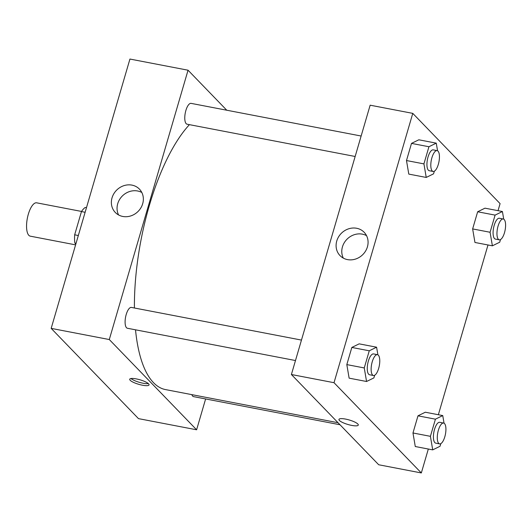 <?xml version="1.0" encoding="UTF-8"?>
<svg xmlns="http://www.w3.org/2000/svg" width="532" height="532" viewBox="0 0 532 532"><rect width="100%" height="100%" fill="white"/><g stroke="black" fill="none" stroke-linecap="round" stroke-linejoin="round"><path stroke-width="0.8" d="M81.542 211.443L36.675 202.825A16.971 6.244 100.9 0 0 27.79 216.225A16.971 6.244 100.9 0 0 28.841 235.337A16.971 6.244 100.9 0 0 30.271 236.161L75.597 244.866M78.33 235.516L74.666 234.812L81.463 211.57A22.796 8.386 100.9 0 1 85.286 207.447L86.47 207.68M75.823 244.088L74.859 243.097A22.796 8.386 100.9 0 1 74.666 234.812M76.049 243.323L74.859 243.097M85.127 212.275L81.463 211.57M51.172 328.377L138.486 418.631L51.172 328.377L129.934 59.052L51.172 328.377L109.293 339.542L188.049 70.211L226.758 110.217M301.464 340.081L131.417 307.423A10.607 3.904 100.9 0 0 125.585 317.105A10.607 3.904 100.9 0 0 127.414 328.257L295.486 360.536M191.839 394.644A10.607 3.904 100.9 0 0 193.568 396.633L340.008 424.755M205.625 398.947L196.607 429.789L109.293 339.542M361.135 136.026L191.088 103.368A10.607 3.904 100.9 0 0 185.256 113.05A10.607 3.904 100.9 0 0 187.084 124.202L355.157 156.481M135.514 329.813A142.137 52.289 100.9 0 0 153.529 382.688A142.137 52.289 100.9 0 0 165.519 389.59L338.033 422.721M189.432 124.654A142.137 52.289 100.9 0 0 134.41 308.001M196.607 429.789L138.486 418.631M131.943 185.116A16.785 15.109 135.9 0 1 139.424 189.113A16.785 15.109 135.9 0 1 137.868 211.643A16.785 15.109 135.9 0 1 115.298 212.454A16.785 15.109 135.9 0 1 113.915 193.601A16.785 15.109 135.9 0 1 131.943 185.116M188.049 70.211L129.934 59.052M142.436 385.215A10.075 2.341 16.3 0 1 129.715 379.236A10.075 2.341 16.3 0 1 140.049 379.815A10.075 2.341 16.3 0 1 149.06 384.889A10.075 2.341 16.3 0 1 142.436 385.215M141.818 192.484A16.785 15.109 -44.1 0 0 137.622 190.988A16.785 15.109 -44.1 0 0 120.904 197.598A16.785 15.109 -44.1 0 0 118.589 214.955M131.012 378.531A10.075 2.341 -163.7 0 0 143.022 383.22A10.075 2.341 -163.7 0 0 148.348 383.599M428.327 449.035L421.331 472.948L378.711 464.762L291.396 374.515L370.152 105.19L412.772 113.369L500.087 203.623L498.025 210.679M438.355 414.734L487.997 244.979M359.16 343.852L351.832 347.449L346.817 364.6L349.125 378.152L346.817 364.6L351.832 347.449L359.16 343.852L376.589 347.197L377.893 354.837M418.83 139.796L411.502 143.394L406.488 160.544L408.795 174.097L406.488 160.544L411.502 143.394L418.83 139.796L436.26 143.141L437.563 150.782M484.978 208.172L477.656 211.769L472.642 228.92L474.95 242.472L472.642 228.92L477.656 211.769L484.978 208.172L502.414 211.517L503.718 219.157M421.331 472.948L334.016 382.701L412.772 113.369M415.279 446.528L412.972 432.975L415.279 446.528L432.716 449.873L430.408 436.326L435.422 419.176L442.744 415.572L444.047 423.213M417.986 415.825L412.972 432.975L417.986 415.825L425.307 412.227L417.986 415.825L435.422 419.176M347.502 259.609A16.785 15.109 135.9 0 1 340.028 255.613A16.785 15.109 135.9 0 1 341.577 233.083A16.785 15.109 135.9 0 1 364.147 232.271A16.785 15.109 135.9 0 1 365.531 251.131A16.785 15.109 135.9 0 1 347.502 259.609M334.016 382.701L291.396 374.515M357.817 424.011A10.075 2.341 16.3 0 1 358.289 425.075A10.075 2.341 16.3 0 1 347.961 424.496A10.075 2.341 16.3 0 1 338.944 419.416A10.075 2.341 16.3 0 1 347.396 419.489A10.075 2.341 16.3 0 1 357.817 424.011M366.541 235.643A16.785 15.109 -44.1 0 0 347.263 238.954A16.785 15.109 -44.1 0 0 343.313 258.113M338.944 419.416A10.075 2.341 -163.7 0 0 347.961 424.489A10.075 2.341 -163.7 0 0 358.289 425.068M374.654 375.273L373.883 377.9L366.561 381.497L364.254 367.945L369.268 350.794L376.589 347.197M377.454 354.678L373.577 353.933A10.607 3.904 100.9 0 0 368.031 362.305A10.607 3.904 100.9 0 0 368.683 374.249A10.607 3.904 100.9 0 0 369.574 374.767L373.451 375.512A10.607 3.904 100.9 0 0 379.283 365.83A10.607 3.904 100.9 0 0 377.454 354.678A10.607 3.904 100.9 0 0 371.901 363.05A10.607 3.904 100.9 0 0 372.56 374.993A10.607 3.904 100.9 0 0 373.451 375.512M366.561 381.497L349.125 378.152M364.254 367.945L346.817 364.6M369.268 350.794L351.832 347.449M434.325 171.218L433.553 173.844L426.232 177.442L423.924 163.889L428.938 146.739L436.26 143.141M437.124 150.623L433.248 149.878A10.607 3.904 100.9 0 0 427.701 158.25A10.607 3.904 100.9 0 0 428.353 170.193A10.607 3.904 100.9 0 0 429.244 170.712L433.121 171.457A10.607 3.904 100.9 0 0 438.953 161.775A10.607 3.904 100.9 0 0 437.124 150.623A10.607 3.904 100.9 0 0 431.572 158.995A10.607 3.904 100.9 0 0 432.23 170.938A10.607 3.904 100.9 0 0 433.121 171.457M426.232 177.442L408.795 174.097M423.924 163.889L406.488 160.544M428.938 146.739L411.502 143.394M440.809 443.648L440.037 446.275L432.716 449.873M443.608 423.053L439.731 422.308A10.607 3.904 100.9 0 0 434.178 430.681A10.607 3.904 100.9 0 0 434.837 442.624A10.607 3.904 100.9 0 0 435.728 443.143L439.605 443.888A10.607 3.904 100.9 0 0 445.437 434.205A10.607 3.904 100.9 0 0 443.608 423.053A10.607 3.904 100.9 0 0 438.055 431.425A10.607 3.904 100.9 0 0 438.707 443.369A10.607 3.904 100.9 0 0 439.605 443.888M442.744 415.572L425.307 412.227M430.408 436.326L412.972 432.975M500.479 239.593L499.708 242.22L492.386 245.817L490.078 232.265L495.093 215.114L502.414 211.517M503.279 218.998L499.402 218.253A10.607 3.904 100.9 0 0 493.849 226.625A10.607 3.904 100.9 0 0 494.507 238.569A10.607 3.904 100.9 0 0 495.398 239.087L499.275 239.832A10.607 3.904 100.9 0 0 505.107 230.15A10.607 3.904 100.9 0 0 503.279 218.998A10.607 3.904 100.9 0 0 497.726 227.37A10.607 3.904 100.9 0 0 498.378 239.314A10.607 3.904 100.9 0 0 499.275 239.832M492.386 245.817L474.95 242.472M490.078 232.265L472.642 228.92M495.093 215.114L477.656 211.769"/></g></svg>
